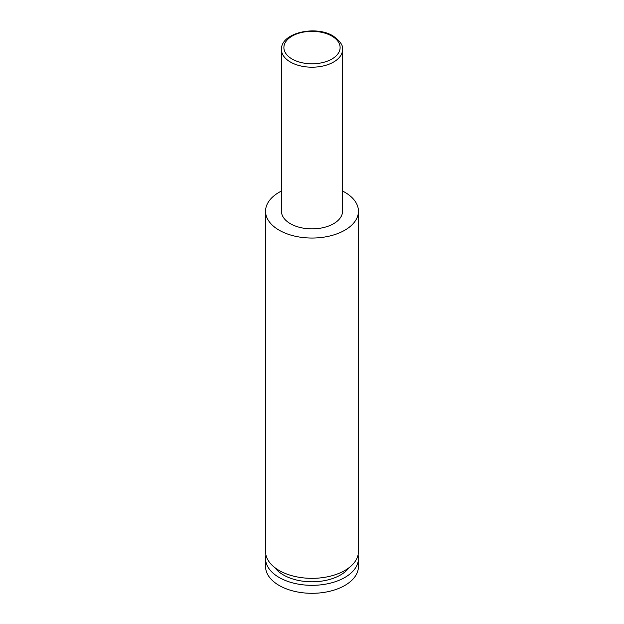 <?xml version="1.0" encoding="UTF-8"?>
<svg xmlns="http://www.w3.org/2000/svg" width="624" height="624" viewBox="0 0 624 624"><rect width="100%" height="100%" fill="white"/><g stroke="black" fill="none" stroke-linecap="round" stroke-linejoin="round"><path stroke-width="0.94" d="M358.051 555.025A46.441 26.816 180 0 1 358.441 558.519A46.441 26.816 180 0 1 329.776 583.292A46.441 26.816 180 0 1 279.162 577.481A46.441 26.816 180 0 1 265.559 558.519A46.441 26.816 180 0 1 265.949 555.025M358.441 558.519L358.441 566.498A46.441 26.816 180 0 1 329.776 591.271A46.441 26.816 180 0 1 279.162 585.46A46.441 26.816 180 0 1 265.559 566.498L265.559 558.519M349.081 567.676A40.334 23.283 180 0 1 283.483 574.985A40.334 23.283 180 0 1 274.919 567.676M342.553 191.038A46.441 26.816 180 0 1 344.838 192.27A46.441 26.816 180 0 1 358.441 211.232L358.441 551.53A46.441 26.816 180 0 1 329.776 576.303A46.441 26.816 180 0 1 279.162 570.492A46.441 26.816 180 0 1 265.559 551.53L265.559 211.232A46.441 26.816 180 0 1 281.447 191.038M342.553 49.561L342.553 211.232A30.553 17.644 180 0 1 323.692 227.526A30.553 17.644 180 0 1 290.394 223.704A30.553 17.644 180 0 1 281.447 211.232L281.447 49.561A30.553 17.644 180 0 0 290.394 62.033A30.553 17.644 180 0 0 323.692 65.863A30.553 17.644 180 0 0 342.553 49.561C343.325 45.599 340.174 41.067 333.099 35.966C315.658 25.054 280.675 32.815 281.447 49.561M358.441 211.232A46.441 26.816 180 0 1 329.776 236.005A46.441 26.816 180 0 1 279.162 230.194A46.441 26.816 180 0 1 265.559 211.232M292.126 59.046A28.111 16.232 0 0 0 331.874 59.046A28.111 16.232 0 0 0 331.874 36.091A28.111 16.232 0 0 0 292.126 36.091A28.111 16.232 0 0 0 292.126 59.046"/></g></svg>

